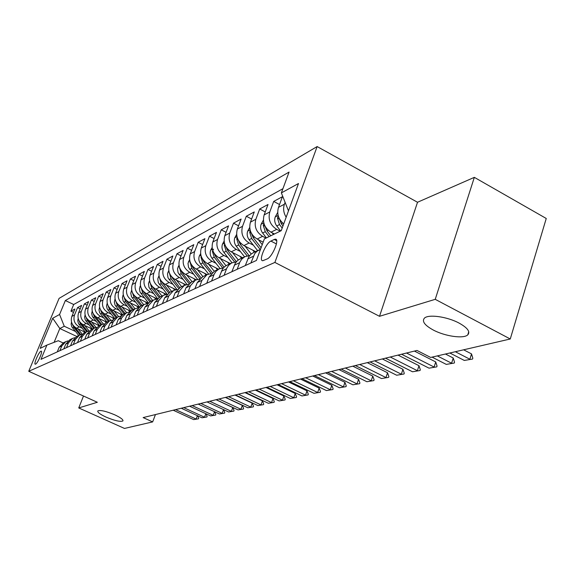 <?xml version="1.0" encoding="UTF-8"?>
<svg xmlns="http://www.w3.org/2000/svg" width="575" height="575" viewBox="0 0 575 575"><rect width="100%" height="100%" fill="white"/><g stroke="black" fill="none" stroke-linecap="round" stroke-linejoin="round"><path stroke-width="0.86" d="M114.705 414.805C120.743 417.651 123.46 419.707 122.849 420.986C120.276 421.985 114.684 420.692 106.073 417.105C100.028 414.28 97.283 412.21 97.851 410.895C100.381 409.874 106.001 411.175 114.705 414.805M459.145 323.121C467.597 327.858 470.472 331.775 467.777 334.858C463.637 339.013 445.021 336.317 433.255 330.014C424.753 325.342 421.791 321.403 424.357 318.212C428.202 314.015 447.17 316.617 459.145 323.121M35.564 364.133C37.706 363.443 43.147 350.901 41.199 351.145L40.933 351.21C38.769 351.986 33.393 364.385 35.312 364.191L35.564 364.133M317.134 146.56L59.081 298.382L28.75 371.292L274.886 262.43L317.134 146.56L417.522 202.263L379.514 316.308L435.232 299.331L474.339 177.352L417.522 202.263M474.339 177.352L546.25 218.478L510.262 338.991L435.232 299.331M283.712 223.905C278.393 219.327 276.654 213.807 278.494 207.338L282.418 196.708L273.7 201.423L279.529 204.528M274.433 233.996L270.99 232.192C264.522 227.973 262.243 222.209 264.148 214.906L268.022 204.492L259.699 208.998L265.255 211.931M263.17 242.161L257.14 239.028C250.793 234.916 248.565 229.288 250.448 222.137L254.272 211.938L246.316 216.243L251.62 219.025M255.595 251.598L243.893 245.568C237.669 241.565 235.484 236.052 237.353 229.044L241.126 219.053L233.507 223.172L238.575 225.81M242.708 257.708L231.222 251.836C225.105 247.918 222.971 242.528 224.811 235.664L228.534 225.867L221.238 229.813L226.083 232.314M230.359 263.566L219.075 257.83C213.066 254.006 210.975 248.731 212.8 242.003L216.473 232.393L209.48 236.181L214.116 238.56M218.522 269.186L207.424 263.58C201.523 259.85 199.475 254.682 201.279 248.077L204.908 238.654L198.188 242.291L202.637 244.555M207.151 274.577L196.248 269.107C190.447 265.456 188.442 260.389 190.224 253.913L193.804 244.662L187.357 248.156L191.619 250.312M196.255 279.766L185.509 274.404C179.81 270.839 177.84 265.873 179.601 259.519L183.138 250.434L176.935 253.791L181.032 255.853M185.854 284.79L175.188 279.507C169.582 276.014 167.648 271.141 169.395 264.902L172.881 255.983L166.915 259.21L170.847 261.179M175.914 289.663L165.255 284.409C159.742 280.988 157.852 276.216 159.57 270.085L163.02 261.323L157.277 264.435L161.058 266.311M166.427 294.393L155.696 289.132C150.276 285.782 148.415 281.096 150.111 275.073L153.518 266.469L147.983 269.459L151.62 271.263M157.097 298.856L146.488 293.681C141.148 290.397 139.322 285.797 141.004 279.881L144.361 271.422L139.028 274.304L142.535 276.029M147.861 303.047L137.605 298.066C132.351 294.853 130.554 290.332 132.221 284.517L135.542 276.194L130.396 278.983L133.767 280.636M138.985 307.107L129.037 302.299C123.869 299.144 122.101 294.709 123.747 288.988L127.025 280.801L122.058 283.489L125.314 285.078M130.46 311.046L120.764 306.382C115.676 303.291 113.943 298.928 115.568 293.308L118.802 285.25L114.008 287.852L117.149 289.376M122.259 314.87L112.779 310.327C107.762 307.294 106.059 303.011 107.662 297.476L110.86 289.548L106.224 292.057L109.257 293.523M114.375 318.586L105.06 314.144C100.115 311.161 98.44 306.949 100.028 301.501L103.191 293.703L98.706 296.132L101.631 297.541M106.77 322.194L97.592 317.831C92.719 314.906 91.073 310.759 92.64 305.397L95.766 297.721L91.425 300.071L94.257 301.422M99.417 325.68L90.368 321.396C85.567 318.521 83.943 314.446 85.495 309.17L88.586 301.609L84.381 303.88L87.12 305.188M92.295 329.058L83.375 324.853C78.638 322.029 77.043 318.018 78.581 312.822L81.628 305.375L77.56 307.575L80.212 308.832M510.262 338.991L430.675 357.442L416.99 350.455L143.132 417.587L152.655 421.906L155.451 414.568M274.289 239.452L270.897 241.076C265.657 243.189 258.254 261.122 262.811 260.712L267.131 258.958C272.413 256.996 279.996 238.639 275.317 239.178L274.289 239.452L276.661 240.688M63.063 342.93L58.298 340.723L46.898 345.093L40.99 359.353L256.4 260.468L264.371 238.905L281.232 230.676L298.49 183.518L281.369 192.898L289.067 172.076L65.349 300.538L59.577 314.475L64.263 326.241L59.814 328.526L54.115 342.326M46.898 345.093L40.185 348.371L52.706 318.248L59.577 314.475M82.096 328.196L79.278 326.873C74.592 324.077 73.003 320.103 74.534 314.956L77.56 307.575M85.395 332.328L76.597 328.203L79.278 326.873M89.01 324.839L86.142 323.488C81.384 320.642 79.774 316.602 81.319 311.377L84.381 303.88M96.154 321.368L93.229 319.988C88.399 317.091 86.767 312.987 88.327 307.675L91.425 300.071M103.529 317.788L100.546 316.372C95.651 313.425 93.991 309.249 95.565 303.859L98.706 296.132M111.162 314.087L108.114 312.635C103.141 309.63 101.452 305.39 103.054 299.906L106.224 292.057M119.047 310.256L115.942 308.768C110.896 305.706 109.178 301.393 110.795 295.823L114.008 287.852M127.219 306.295L124.042 304.764C118.917 301.652 117.171 297.261 118.802 291.597L122.058 283.489M135.671 302.191L132.43 300.624C127.226 297.447 125.451 292.977 127.097 287.22L130.396 278.983M144.433 297.943L141.119 296.333C135.829 293.092 134.025 288.542 135.693 282.684L139.028 274.304M153.518 293.537L150.132 291.884C144.756 288.571 142.916 283.942 144.605 277.984L147.983 269.459M162.948 288.966L159.476 287.263C154.021 283.885 152.145 279.17 153.856 273.103L157.277 264.435M172.737 284.223L169.187 282.469C163.638 279.019 161.726 274.21 163.451 268.036L166.915 259.21M182.907 279.299L179.271 277.488C173.628 273.966 171.681 269.064 173.427 262.775L176.935 253.791M193.48 274.174L189.757 272.313C184.014 268.712 182.031 263.709 183.799 257.305L187.357 248.156M204.492 268.848L200.668 266.922C194.824 263.242 192.805 258.132 194.594 251.606L198.188 242.291M215.948 263.3L212.024 261.309C206.087 257.543 204.017 252.332 205.828 245.676L209.48 236.181M227.901 257.514L223.869 255.465C217.817 251.606 215.711 246.28 217.544 239.495L221.238 229.813M240.364 251.483L236.224 249.363C230.065 245.41 227.908 239.969 229.763 233.048L233.507 223.172M253.381 245.187L249.126 242.988C242.851 238.941 240.652 233.385 242.521 226.32L246.316 216.243M266.009 238.107L262.603 236.332C256.213 232.178 253.963 226.493 255.853 219.283L259.699 208.998M280.183 231.186L276.704 229.368C270.192 225.105 267.893 219.291 269.804 211.923L273.7 201.423M286.17 217.185C283.547 212.937 282.965 208.617 284.417 204.211L285.107 202.342M282.929 188.693L73.686 304.498L70.948 311.154L73.514 312.369M76.597 328.203C71.933 325.421 70.358 321.475 71.875 316.358L74.894 309.019L70.948 311.154M250.865 263.005L254.768 253.582L257.226 251.045L260.489 249.413M253.654 252.518L251.174 254.049L248.86 256.709L245.309 265.557M237.173 269.294L239.861 262.143L241.737 259.145L244.893 256.68L249.701 255.537M240.077 258.958L237.64 260.461L235.362 263.07L231.862 271.731M224.085 275.303L226.737 268.295L228.584 265.363L231.689 262.94L236.275 261.819M227.096 265.118L224.703 266.592L222.46 269.143L219.01 277.632M211.571 281.046L214.188 274.182L216.006 271.307L219.061 268.928L223.445 267.821M214.676 271.005L209.099 276.999L206.72 283.274M199.59 286.544L201.954 280.348L206.971 274.663L211.162 273.578M202.788 276.647L197.297 282.533L194.947 288.679M188.118 291.812L190.447 285.739L195.385 280.162L199.396 279.091M191.389 282.059L185.977 287.831L183.655 293.861M177.107 296.865L179.414 290.907L184.273 285.43L188.118 284.381M180.449 287.241L175.123 292.912L172.831 298.827M166.549 301.717L168.82 295.866L173.607 290.49L177.294 289.462M169.941 292.229L164.702 297.8L162.438 303.6M156.4 306.374L158.643 300.632L163.357 295.349L166.901 294.342M159.85 297.016L154.682 302.486L152.454 308.186M146.647 310.852L148.86 305.217L153.503 300.028L156.91 299.036M150.14 301.623L145.051 307L142.852 312.592M137.26 315.158L139.445 309.623L144.023 304.52L147.301 303.557M140.796 306.051L135.779 311.341L133.608 316.832M128.225 319.305L130.381 313.871L134.895 308.854L138.05 307.905M131.797 310.32L126.852 315.524L124.703 320.922M119.521 323.301L121.648 317.961L126.097 313.023L129.138 312.103M123.115 314.439L118.242 319.556L116.128 324.861M111.126 327.153L113.232 321.899L117.616 317.048L120.549 316.142M114.748 318.406L109.947 323.438L107.856 328.656M103.033 330.869L105.103 325.709L109.43 320.929L112.262 320.045M106.677 322.237L101.933 327.189L99.87 332.321M95.213 334.456L97.261 329.382L101.531 324.681L104.262 323.811M98.878 325.939L94.199 330.812L92.165 335.857M87.666 337.928L89.686 332.925L93.897 328.303L96.535 327.455M91.339 329.511L86.732 334.312L84.719 339.279M80.371 341.277L82.362 336.353L86.516 331.797L89.075 330.97M84.051 332.968L79.501 337.697L77.517 342.585M73.312 344.511L75.282 339.674L79.379 335.182L81.851 334.377M77.007 336.31L72.515 340.968L70.552 345.783M66.484 347.652L68.432 342.88L72.472 338.459L74.865 337.669M70.179 339.545L65.751 344.137L63.811 348.874M59.872 350.685L61.798 345.992L65.787 341.636L68.109 340.86M63.573 342.678L59.203 347.207L57.284 351.871M83.497 396.031L78.739 407.941L124.473 428.44L152.655 421.906M78.739 407.941L97.333 402.277L28.75 371.292M379.514 316.308L274.886 262.43M76.748 336.433L59.814 328.526L52.706 318.248M75.397 331.452L64.263 326.241M288.478 210.874L281.369 192.898M73.686 304.498L65.349 300.538M455.35 351.728L469.89 359.231L471.522 353.898L472.823 358.175L472.549 359.059L464.312 360.446L449.851 353M463.622 349.808L471.522 353.898M464.312 360.446L472.549 359.059M437.309 355.903L451.605 363.228L453.229 358.009L454.537 362.178L454.264 363.048L446.279 364.392L432.055 357.125M445.46 354.02L453.229 358.009M446.279 364.392L454.264 363.048M406.525 353.021L434.118 367.044L435.728 361.941L437.043 366.016L436.777 366.864L429.022 368.158L401.566 354.236M414.438 351.081L435.728 361.941M429.022 368.158L436.777 366.864M390.245 357.01L417.385 370.702L418.981 365.7L420.303 369.682L420.037 370.516L412.505 371.773L385.502 358.175M398.037 355.098L418.981 365.7M412.505 371.773L420.037 370.516M374.656 360.834L401.35 374.21L402.931 369.308L404.261 373.197L403.995 374.009L396.671 375.231L370.106 361.948M382.332 358.951L402.931 369.308M396.671 375.231L403.995 374.009M277.703 212.427L275.152 217.098C274.21 220.196 274.742 223.15 276.755 225.946L280.629 230.97M278.278 215.97L277.445 218.04L279.515 224.573L282.196 228.052M282.972 225.917L281.268 223.697L279.206 218.407M263.379 220.124L261.079 224.343C260.144 227.377 260.662 230.266 262.638 232.997L266.433 237.899M272.155 232.803L273.448 234.471M263.947 223.416L263.249 225.299L265.269 231.682L269.078 236.605M270.76 235.786L266.944 230.848L264.967 225.989M249.701 227.463L247.624 231.272C246.704 234.241 247.207 237.065 249.14 239.739L257.614 250.643M258.326 239.646L262.236 244.684M250.254 230.539L249.687 232.235L251.663 238.481L260.216 249.493M261.093 247.768L253.259 237.683L251.361 233.227M236.62 234.463L234.751 237.899C233.838 240.81 234.334 243.57 236.232 246.186L244.54 256.845M245.108 246.193L251.203 254.028M252.792 250.154L254.366 252.181M237.173 237.36L236.706 238.877L238.639 244.979L247.106 255.846M249.011 255.559L240.17 244.217L238.359 240.149M359.713 364.5L385.969 377.567L387.543 372.765L388.872 376.567L388.607 377.365L381.484 378.551L355.35 365.563M367.274 362.645L387.543 372.765M381.484 378.551L388.607 377.365M224.099 241.155L222.424 244.246C221.526 247.099 222.007 249.802 223.862 252.36L232.013 262.782M232.444 252.461L238.302 259.957M239.998 256.321L241.522 258.276M224.653 243.901L224.286 245.23L226.176 251.203L234.593 261.97M236.397 261.675L227.643 250.47L225.917 246.761M345.374 368.014L371.213 380.794L372.765 376.086L374.095 379.802L373.843 380.585L366.9 381.735L341.183 369.035M352.82 366.182L372.765 376.086M366.9 381.735L373.843 380.585M212.11 247.552L210.608 250.326C209.717 253.122 210.184 255.774 212.01 258.276L220.031 268.496M220.318 258.463L225.982 265.693M227.736 262.229L229.209 264.112M213.533 249.191L212.376 251.318L214.223 257.169L222.618 267.878M224.042 267.188L215.632 256.472L214.001 253.093M331.603 371.385L357.039 383.892L358.577 379.27L359.907 382.914L359.648 383.683L352.892 384.797L327.577 372.37M338.948 369.588L358.577 379.27M352.892 384.797L359.648 383.683M200.61 253.683L199.266 256.162C198.389 258.908 198.849 261.51 200.639 263.954L208.56 274.016M208.682 264.22L214.195 271.235M215.97 267.9L217.4 269.718M201.171 256.198L200.955 257.162L202.767 262.897L211.162 273.571M212.225 272.536L204.118 262.222L202.58 259.16M318.37 374.634L343.404 386.874L344.935 382.332L346.265 385.897L346.006 386.652L339.423 387.744L314.496 375.583M325.608 372.859L344.935 382.332M339.423 387.744L346.006 386.652M189.57 259.555L187.996 263.408L188.542 267.382L197.57 279.357M197.513 269.74L202.91 276.589M204.678 273.333L206.066 275.094M190.138 261.992L191.763 268.388L199.841 278.631M200.927 277.718L193.056 267.742L191.619 264.982M305.641 377.753L330.294 389.735L331.804 385.286L333.133 388.779L332.882 389.519L326.456 390.576L301.911 378.666M312.771 376L331.804 385.286M326.456 390.576L332.882 389.519M178.976 265.19L177.531 268.762L178.07 272.665L187.033 284.51M186.782 275.044L192.072 281.728M193.833 278.559L195.177 280.255M179.551 267.562L181.19 273.664L189.002 283.547M190.102 282.742L182.433 273.046L181.096 270.566M293.387 380.758L317.666 392.495L319.168 388.125L320.491 391.546L320.246 392.272L313.972 393.307L289.8 381.635M300.423 379.033L319.168 388.125M313.972 393.307L320.246 392.272M168.784 270.602L167.476 273.908L168.001 277.739L176.92 289.498M176.468 280.14L181.65 286.673M183.403 283.576L184.704 285.222M169.381 272.924L171.019 278.746L178.609 288.305M179.716 287.601L170.976 275.928M281.585 383.647L305.505 395.154L306.985 390.856L308.315 394.213L308.063 394.932L301.94 395.938L278.127 384.495M288.521 381.944L306.985 390.856M301.94 395.938L308.063 394.932M158.987 275.799L157.794 278.868L158.305 282.627L167.081 294.163M166.542 285.042L171.616 291.432M173.362 288.406L174.656 290.03M159.598 278.092L161.237 283.626L168.633 292.927M169.754 292.316L161.252 281.082M270.207 386.436L293.775 397.72L295.248 393.494L296.563 396.786L296.319 397.49L290.339 398.468L266.879 387.255M277.049 384.761L295.248 393.494M290.339 398.468L296.319 397.49M149.55 280.801L148.472 283.64L148.968 287.335L157.485 298.511M156.989 289.764L161.963 296.01M163.695 293.056L165.003 294.695M150.212 283.137L151.814 288.334L159.052 297.412M160.166 296.865L151.886 286.041M259.239 389.124L282.462 400.193L283.921 396.038L285.236 399.266L284.992 399.956L279.148 400.919L256.026 389.915M265.988 387.471L283.921 396.038M279.148 400.919L284.992 399.956M140.458 285.617L139.438 288.765L139.969 291.87L148.257 302.73M147.782 294.314L152.655 300.423M154.38 297.534L155.732 299.223M141.119 287.888L142.737 292.869L149.845 301.76M150.93 301.243L142.873 290.813M248.652 391.719L271.544 402.579L272.981 398.497L274.297 401.666L274.052 402.342L268.338 403.276L245.547 392.481M255.307 390.087L272.981 398.497M268.338 403.276L274.052 402.342M131.697 290.246L130.769 293.192L131.51 296.729L139.38 306.827M138.898 298.698L143.685 304.678M145.403 301.853L146.812 303.622M132.387 292.524L133.982 297.239L140.976 305.972M142.018 305.469L134.176 295.406M238.424 394.227L260.993 404.886L262.416 400.868L263.724 403.981L263.487 404.649L257.895 405.562L235.427 394.96M244.993 392.617L262.416 400.868M257.895 405.562L263.487 404.649M123.244 294.716L122.41 297.469L123.129 300.941L130.841 310.809M130.331 302.924L135.032 308.782M136.735 306.022L138.165 307.798M123.963 297.002L125.537 301.458L132.408 310.033M133.422 309.551L125.796 299.841M228.541 396.649L250.793 407.114L252.209 403.161L253.51 406.216L253.273 406.877L247.803 407.768L225.644 397.361M235.024 395.061L252.209 403.161M247.803 407.768L253.273 406.877M115.086 299.022L114.324 302.098L115.043 305.009L122.612 314.683M122.065 307.007L126.68 312.757M128.369 310.04L129.655 311.643M115.834 301.314L117.379 305.533L124.142 313.95M125.12 313.49L117.702 304.11M218.989 398.993L240.932 409.271L242.334 405.382L243.627 408.387L243.39 409.026L238.036 409.903L216.186 399.683M225.386 397.426L242.334 405.382M238.036 409.903L243.39 409.026M107.202 303.183L106.519 306.08L107.223 308.94L114.669 318.442M114.073 310.946L118.63 316.609M120.283 313.921L121.462 315.387M107.985 305.483L109.494 309.465L116.157 317.738M117.106 317.292L109.89 308.236M209.746 401.257L231.387 411.355L232.774 407.531L234.061 410.478L233.831 411.118L228.591 411.966L207.029 401.925M216.056 399.711L232.774 407.531M228.591 411.966L233.831 411.118M99.583 307.194L98.972 309.925L99.662 312.743L107 322.086M106.346 314.755L110.86 320.354M112.47 317.68L113.57 319.039M100.395 309.508L101.876 313.274L108.438 321.403M109.351 320.972L102.343 312.218M200.797 403.449L222.151 413.375L223.524 409.608L224.803 412.505L224.581 413.13L219.442 413.964L198.167 404.096M219.442 413.964L224.581 413.13M92.216 311.075L91.669 313.648L92.352 316.423L99.576 325.601M98.878 318.442L103.363 323.991M104.916 321.31L105.951 322.597M93.064 313.404L94.501 316.954L100.97 324.947M101.854 324.523L95.04 316.07M214.612 411.722L215.841 414.467L215.611 415.085L210.572 415.905L189.585 406.202M192.136 405.576L213.203 415.33L214.54 411.693M210.572 415.905L215.611 415.085M85.086 314.827L84.604 317.256L85.272 319.98L92.395 329.015M91.655 322.007L96.126 327.527M97.599 324.817L98.605 326.068M85.97 317.17L87.371 320.512L93.739 328.375M94.602 327.98L87.982 319.786M205.972 413.777L207.144 416.372L206.921 416.983L201.983 417.781L181.269 408.236M183.741 407.632L204.535 417.227L205.828 413.705M201.983 417.781L206.921 416.983M78.186 318.457L77.762 320.742L78.423 323.43L85.438 332.314M84.654 325.457L89.103 330.941M90.519 328.224L91.504 329.432M79.098 320.814L80.464 323.962L86.739 331.689M87.601 331.337L81.154 323.387M197.592 415.761L198.72 418.219L198.497 418.823L193.653 419.599L173.204 410.212M175.598 409.63L196.125 419.06L197.383 415.66M193.653 419.599L198.497 418.823M71.501 321.978L71.135 324.163L71.789 326.78L78.696 335.512M77.877 328.799L82.182 334.097M83.663 331.516L84.618 332.702M72.45 324.336L73.772 327.304L79.968 334.916M80.831 334.607L74.534 326.866M83.375 324.853L86.142 323.488M90.368 321.396L93.229 319.988M97.592 317.831L100.546 316.372M105.06 314.144L108.114 312.635M112.779 310.327L115.942 308.768M120.764 306.382L124.042 304.764M129.037 302.299L132.43 300.624M137.605 298.066L141.119 296.333M146.488 293.681L150.132 291.884M155.696 289.132L159.476 287.263M165.255 284.409L169.187 282.469M175.188 279.507L179.271 277.488M185.509 274.404L189.757 272.313M196.248 269.107L200.668 266.922M207.424 263.58L212.024 261.309M219.075 257.83L223.869 255.465M231.222 251.836L236.224 249.363M243.893 245.568L249.126 242.988M257.14 239.028L262.603 236.332M270.99 232.192L276.704 229.368M278.494 207.338L284.417 204.211M71.875 316.358L74.534 314.956M78.581 312.822L81.319 311.377M85.495 309.17L88.327 307.675M92.64 305.397L95.565 303.859M100.028 301.501L103.054 299.906M107.662 297.476L110.795 295.823M115.568 293.308L118.802 291.597M123.747 288.988L127.097 287.22M132.221 284.517L135.693 282.684M141.004 279.881L144.605 277.984M150.111 275.073L153.856 273.103M159.57 270.085L163.451 268.036M169.395 264.902L173.427 262.775M179.601 259.519L183.799 257.305M190.224 253.913L194.594 251.606M201.279 248.077L205.828 245.676M212.8 242.003L217.544 239.495M224.811 235.664L229.763 233.048M237.353 229.044L242.521 226.32M250.448 222.137L255.853 219.283M264.148 214.906L269.804 211.923M247.796 258.879L253.367 256.27M234.312 265.19L239.631 262.703M221.425 271.228L226.514 268.848M209.099 276.999L213.965 274.721M197.297 282.533L201.954 280.348M185.977 287.831L190.447 285.739M175.123 292.912L179.414 290.907M164.702 297.8L168.82 295.866M154.682 302.486L158.643 300.632M145.051 307L148.86 305.217M135.779 311.341L139.445 309.623M126.852 315.524L130.381 313.871M118.242 319.556L121.648 317.961M109.947 323.438L113.232 321.899M101.933 327.189L105.103 325.709M94.199 330.812L97.261 329.382M86.732 334.312L89.686 332.925M79.501 337.697L82.362 336.353M72.515 340.968L75.282 339.674M65.751 344.137L68.432 342.88M59.203 347.207L61.798 345.992M276.424 243.951L270.897 241.076M278.135 215.445L275.238 216.933M279.515 224.573L276.755 225.946M282.627 223.014L281.268 223.697M279.277 219.01L277.445 218.04M263.788 222.834L261.165 224.185M265.269 231.682L262.638 232.997M268.187 230.23L266.944 230.848M264.989 226.212L263.249 225.299M250.082 229.892L247.71 231.114M251.663 238.481L249.14 239.739M254.387 237.116L253.259 237.683M251.275 233.062L249.687 232.235M236.972 236.641L234.83 237.741M238.639 244.979L236.232 246.186M241.198 243.707L240.17 244.217M238.05 239.567L236.706 238.877M224.43 243.103L222.503 244.095M226.176 251.203L223.862 252.36M228.57 250.01L227.643 250.47M225.407 245.798L224.286 245.23M212.412 249.291L210.687 250.182M214.223 257.169L212.01 258.276M216.473 256.048L215.632 256.472M213.296 251.785L212.376 251.318M200.891 255.228L199.345 256.019M202.767 262.897L200.639 263.954M204.873 261.841L204.118 262.222M201.688 257.528L200.955 257.162M189.829 260.921L188.456 261.625M191.763 268.388L189.721 269.409M193.739 267.404L193.056 267.742M190.555 263.048L189.987 262.768M179.206 266.39L177.991 267.016M181.19 273.664L179.228 274.649M183.044 272.744L182.433 273.046M179.867 268.36L179.45 268.158M168.993 271.652L167.929 272.198M171.019 278.746L169.136 279.687M172.759 277.876L172.22 278.142M159.167 276.712L158.24 277.186M161.237 283.626L159.419 284.539M162.869 282.814L162.394 283.051M149.708 281.577L148.911 281.994M151.814 288.334L150.068 289.211M153.345 287.572L152.928 287.78M140.602 286.271L139.919 286.623M142.737 292.869L141.048 293.71M144.174 292.15L143.808 292.33M131.819 290.799L131.251 291.087M133.982 297.239L132.351 298.051M123.345 295.162L122.878 295.399M125.537 301.458L123.963 302.242M115.158 299.374L114.799 299.561M117.379 305.533L115.855 306.288M109.494 309.465L108.028 310.198M101.876 313.274L100.452 313.979M94.501 316.954L93.128 317.637M87.371 320.512L86.042 321.173M80.464 323.962L79.177 324.602M73.772 327.304L72.529 327.923M122.849 420.986L123.014 420.562M467.777 334.858L468.747 331.739M253.101 252.777L258.707 250.125M239.538 259.217L244.893 256.68M226.572 265.37L231.689 262.94M214.159 271.256L219.061 268.928M202.278 276.891L206.971 274.663M190.886 282.296L195.385 280.162M179.953 287.478L184.273 285.43M169.46 292.459L173.607 290.49M159.368 297.246L163.357 295.349M149.665 301.846L153.503 300.028M140.329 306.274L144.023 304.52M131.337 310.543L134.895 308.854M122.669 314.654L126.097 313.023M114.303 318.622L117.616 317.048M106.238 322.446L109.43 320.929M98.44 326.14L101.531 324.681M90.915 329.712L93.897 328.303M83.634 333.169L86.516 331.797M76.59 336.512L79.379 335.182M69.776 339.739L72.472 338.459M63.171 342.873L65.787 341.636M276.287 239.689L275.317 239.178"/></g></svg>
